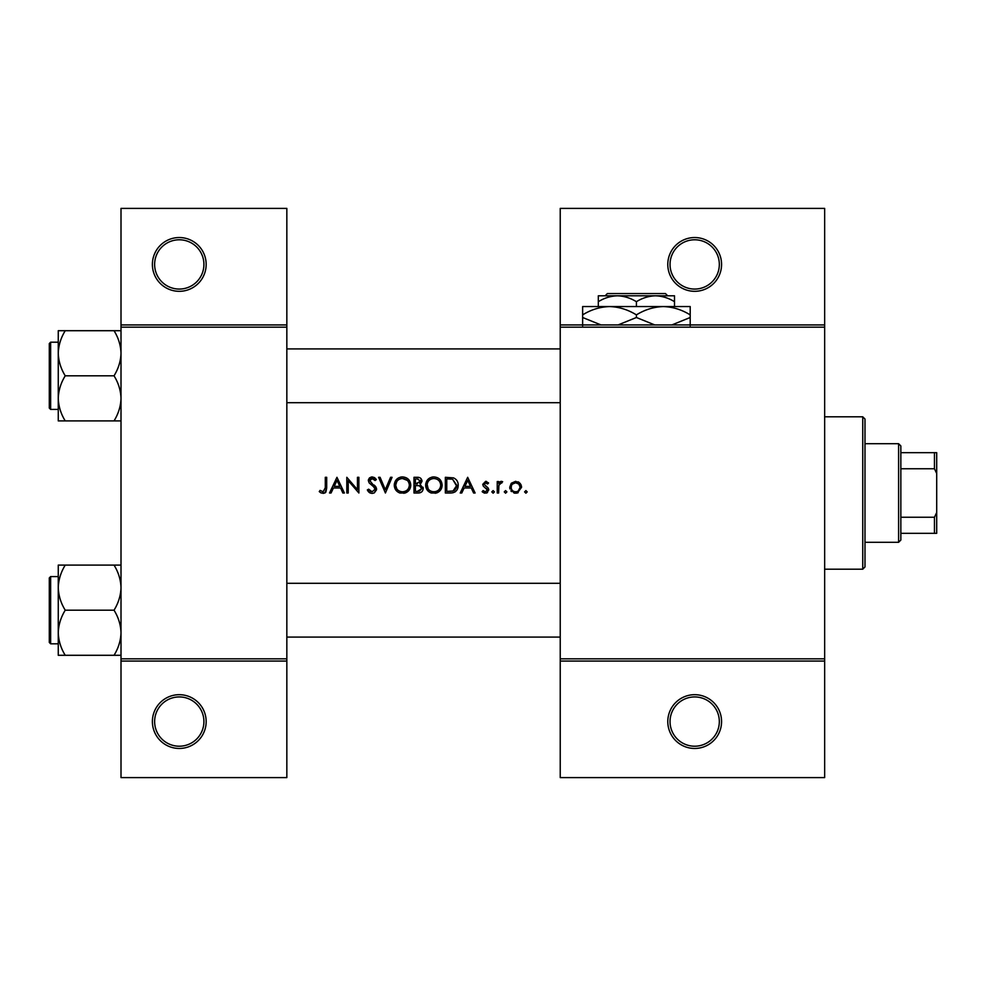 <?xml version="1.0" encoding="UTF-8"?>
<svg xmlns="http://www.w3.org/2000/svg" width="986" height="986" viewBox="0 0 986 986"><rect width="100%" height="100%" fill="white"/><g stroke="black" fill="none" stroke-linecap="round" stroke-linejoin="round"><path stroke-width="1.48" d="M206.16 721.567A26.893 26.893 0 0 1 179.267 748.46A26.893 26.893 0 0 1 152.386 721.567A26.893 26.893 0 0 1 179.267 694.686A26.893 26.893 0 0 1 206.16 721.567M154.629 721.567A24.65 24.65 0 0 0 179.267 746.217A24.65 24.65 0 0 0 203.917 721.567A24.65 24.65 0 0 0 179.267 696.929A24.65 24.65 0 0 0 154.629 721.567M206.16 264.433A26.893 26.893 0 0 1 179.267 291.314A26.893 26.893 0 0 1 152.386 264.433A26.893 26.893 0 0 1 179.267 237.54A26.893 26.893 0 0 1 206.16 264.433M154.629 264.433A24.65 24.65 0 0 0 179.267 289.071A24.65 24.65 0 0 0 203.917 264.433A24.65 24.65 0 0 0 179.267 239.783A24.65 24.65 0 0 0 154.629 264.433M721.567 721.567A26.893 26.893 0 0 1 694.686 748.46A26.893 26.893 0 0 1 667.793 721.567A26.893 26.893 0 0 1 694.686 694.686A26.893 26.893 0 0 1 721.567 721.567M670.036 721.567A24.65 24.65 0 0 0 694.686 746.217A24.65 24.65 0 0 0 719.324 721.567A24.65 24.65 0 0 0 694.686 696.929A24.65 24.65 0 0 0 670.036 721.567M721.567 264.433A26.893 26.893 0 0 1 694.686 291.314A26.893 26.893 0 0 1 667.793 264.433A26.893 26.893 0 0 1 694.686 237.54A26.893 26.893 0 0 1 721.567 264.433M670.036 264.433A24.65 24.65 0 0 0 694.686 289.071A24.65 24.65 0 0 0 719.324 264.433A24.65 24.65 0 0 0 694.686 239.783A24.65 24.65 0 0 0 670.036 264.433M319.254 491.595L321.226 493L324.825 493L326.699 487.91L326.699 477.31L325.294 477.31L325.294 487.75L323.125 491.792L320.093 490.387L319.254 491.595L320.093 490.387L323.125 491.792L325.294 487.75M336.953 477.31L329.509 493L331.05 493L333.441 487.971L340.552 487.971L342.869 493L344.397 493L336.953 477.31M346.813 477.31L346.813 493L348.218 493L348.218 480.687L358.879 493L358.879 477.31L357.462 477.31L357.462 489.66L346.813 477.31M367.322 489.968L370.169 493L372.092 493.407L374.027 493L376.578 489.155L369.738 480.502L372.03 478.518L375.099 480.527L376.369 479.566L372.19 476.916L368.333 480.576L369.208 482.955L374.606 487.589L375.161 489.13L372.092 491.792L368.653 489.179L367.322 489.968L368.653 489.179L369.269 490.141M378.587 477.31L385.427 493L392.058 477.31L390.555 477.31L385.316 489.672L380.091 477.31L378.587 477.31M394.277 485.223C394.449 489.007 396.323 491.607 399.872 493L405.172 493C408.734 491.595 410.595 488.97 410.768 485.149C410.324 480.071 407.538 477.323 402.411 476.916C397.42 477.409 394.696 480.182 394.277 485.223M413.984 477.31L413.984 493L418.224 493C421.182 492.938 422.858 491.447 423.228 488.551L420.209 484.533L422.02 481.205C421.626 478.444 419.974 477.15 417.041 477.31L413.984 477.31M425.644 485.223C425.829 489.007 427.69 491.607 431.239 493L436.551 493C440.101 491.595 441.962 488.97 442.135 485.149C441.691 480.071 438.906 477.323 433.791 476.916C428.787 477.409 426.075 480.182 425.644 485.223M445.352 477.31L445.352 493L450.208 493C455.249 492.963 457.923 490.412 458.219 485.358C458.268 481.834 456.691 479.332 453.498 477.877L445.352 477.31M467.672 477.31L460.228 493L461.768 493L464.159 487.971L471.271 487.971L473.588 493L475.116 493L467.672 477.31M482.154 491.644L484.138 493L486.64 493L488.797 489.894L488.255 488.119L484.163 484.286L485.654 482.746L487.639 483.953L488.588 482.967L485.654 481.341L482.758 484.348L483.288 486.11L487.38 489.943L485.358 491.792L483.091 490.584L482.154 491.644L483.091 490.584L485.358 491.792L487.38 489.943L486.492 488.415M493.111 493.197L491.804 491.891L493.111 493.197L494.417 491.891L493.111 490.584L491.804 491.891L493.111 490.584L494.417 491.891M497.24 481.538L497.24 493L498.645 493L498.891 485.211L502.663 481.723L501.443 481.341L498.645 483.226L498.645 481.538L497.24 481.538M505.584 493.197L504.277 491.891L505.584 493.197L506.89 491.891L505.584 490.584L504.277 491.891L505.584 490.584L506.89 491.891M509.7 487.306L513.989 493L515.641 493.197L517.305 493L521.569 487.306L520.004 483.226L515.641 481.341L511.278 483.239L509.7 487.306M525.895 493.197L524.589 491.891L525.895 493.197L527.202 491.891L525.895 490.584L524.589 491.891L525.895 490.584L527.202 491.891M286.84 661.064L121.007 661.064L121.007 658.833L286.84 658.833L286.84 777.597L121.007 777.597L121.007 661.064M824.653 327.167L560.233 327.167L560.233 324.936L824.653 324.936L824.653 661.064L560.233 661.064L560.233 658.833L824.653 658.833M121.007 324.936L286.84 324.936L286.84 208.403L121.007 208.403L121.007 658.833M286.84 324.936L286.84 658.833M286.84 327.167L121.007 327.167M560.233 327.167L560.233 658.833M824.653 661.064L824.653 777.597L560.233 777.597L560.233 661.064M560.233 324.936L560.233 208.403L824.653 208.403L824.653 324.936M326.699 487.91L325.91 492.088M325.232 492.753L323.038 493.407M321.226 493L320.204 492.384M464.924 486.369L467.758 480.367L470.519 486.369L464.924 486.369L470.519 486.369M485.654 481.341L486.517 481.476M487.639 483.953L485.087 482.857M486.603 483.029L485.654 482.746L484.163 484.286L486.197 486.505M488.255 488.119L488.797 489.894M487.515 492.519L486.64 493M484.767 493.148L482.573 492.1M487.38 489.943L483.288 486.11M499.803 481.895L501.011 481.378M501.899 482.943L500.728 482.807M499.643 483.584L499.187 484.36M499.101 484.582L498.682 487.183M518.044 481.809L519.092 482.4M520.004 483.226L521.187 485.112M521.483 486.184L521.569 487.306M518.18 492.692L516.491 493.148M514.791 493.148L513.977 493M511.561 491.632L510.884 490.868M509.922 488.945L509.774 488.255M518.229 491.028L520.164 487.306C519.918 490.067 518.402 491.558 515.641 491.792C512.88 491.57 511.377 490.067 511.118 487.306C511.364 484.545 512.868 483.017 515.641 482.746C518.402 483.017 519.905 484.545 520.164 487.306L518.846 484.089L515.641 482.746L512.437 484.089M514.754 491.718L516.528 491.718M511.438 485.568L511.192 488.193M456.58 480.083L457.023 480.737M457.085 480.835L457.615 481.907M458.096 486.948L457.701 488.464M457.356 489.253L456.666 490.375M455.606 491.509L454.953 491.977M453.326 492.655L451.847 492.914M456.764 486.258L452.685 479.369L456.814 485.346L453.042 490.991L446.757 491.385L446.757 478.925L451.563 479.134M449.936 478.974L447.866 478.925M451.982 491.213L453.893 490.646M454.669 490.153L456.604 487.158M446.757 491.385L450.812 491.324M425.681 484.409L425.792 483.608M426.568 481.328L427.973 479.369M427.986 479.344L429.945 477.877M431.893 477.125L432.977 476.953M433.791 476.916C438.893 477.31 441.679 480.059 442.135 485.149L441.284 488.896M440.89 489.586L435.257 493.308M428.725 491.62L425.73 486.505M440.606 486.468L440.73 485.149C440.323 489.266 438.03 491.484 433.852 491.792C429.748 491.484 427.48 489.29 427.049 485.223C427.443 481.131 429.711 478.888 433.852 478.518C438.006 478.851 440.298 481.057 440.73 485.149C440.298 481.057 438.006 478.851 433.852 478.518L432.534 478.641M432.546 491.681L435.183 491.681M440.052 488.107L440.495 486.948M427.111 484.299L428.195 488.92M431.363 491.361L432.287 491.632M432.102 478.74L430.931 479.171M423.031 487.22L423.179 487.873M422.415 491.102L421.712 491.854M421.527 492.002L420.886 492.408M419.617 483.226L420.615 481.23L415.389 483.953L415.389 478.925L417.3 478.925L420.615 481.23L420.443 480.305M418.027 478.95L417.3 478.925M415.389 483.953L417.448 483.904M421.059 486.69L419.26 485.741L421.823 488.551L417.386 491.385L415.389 491.385L415.389 485.556L419.26 485.741L416.326 485.556M419.346 491.238L421.823 488.551L421.54 487.355M415.389 491.385L418.557 491.348M394.301 484.409L394.425 483.608M395.201 481.328L396.594 479.369M396.618 479.344L398.578 477.877M400.526 477.125L401.61 476.953M402.411 476.916C407.526 477.31 410.299 480.059 410.768 485.149L409.905 488.896M409.51 489.586L403.878 493.308M397.346 491.62L394.363 486.505M407.329 480.404L402.485 478.518C406.639 478.851 408.931 481.057 409.35 485.149L409.227 483.83M409.091 483.251L408.845 482.561M408.845 482.548L407.933 481.069M409.227 486.468L409.35 485.149C408.943 489.266 406.663 491.484 402.485 491.792L403.816 491.681M408.685 488.107L409.128 486.948M401.179 491.681L402.485 491.792C398.381 491.484 396.113 489.29 395.682 485.223L396.828 488.92M399.983 491.361L400.92 491.632M396.828 481.439L395.682 485.223C396.076 481.131 398.344 478.888 402.485 478.518L401.154 478.641M400.735 478.74L399.564 479.171M370.169 493L369.269 492.458M369.158 492.359L368.481 491.706M368.382 491.595L367.901 490.942M370.366 491.225L370.982 491.57M375.099 489.697L375.124 488.711M375.161 489.13L373.164 486.147M372.622 485.728L371.771 485.1M368.394 479.825L369.467 477.927L371.451 476.977M372.19 476.916L374.52 477.618M374.618 477.692L375.974 479.048M373.94 479.245L372.967 478.678M372.511 478.555L369.738 480.502L371.808 483.337M374.076 485.013L375.346 486.221M375.752 486.739L376.479 488.341M376.529 489.771L374.397 492.803M334.205 486.369L337.039 480.367L339.8 486.369L334.205 486.369L339.8 486.369M862.75 416.807L864.993 419.05L864.993 566.95L862.75 569.193L862.75 416.807L824.653 416.807M862.75 569.193L824.653 569.193M560.233 583.305L286.84 583.305M560.233 637.092L286.84 637.092M58.26 587.644L58.26 632.753C58.531 624.828 60.861 617.31 65.236 610.198C60.885 603.173 58.556 595.667 58.26 587.644C58.531 579.731 60.861 572.213 65.236 565.101L58.26 565.101L58.26 587.644M50.643 643.809L49.3 642.465L49.3 577.932L50.643 576.588L50.643 643.809L58.26 643.809M121.007 565.101L114.031 565.101C118.394 572.114 120.723 579.632 121.007 587.644C120.748 595.569 118.419 603.087 114.031 610.198L65.236 610.198M114.031 565.101L65.236 565.101M114.031 610.198C118.394 617.224 120.723 624.742 121.007 632.753C120.748 640.666 118.419 648.184 114.031 655.296L65.236 655.296C60.885 648.283 58.556 640.764 58.26 632.753L58.26 655.296L65.236 655.296M114.031 655.296L121.007 655.296M286.84 402.695L560.233 402.695M286.84 348.908L560.233 348.908M121.007 330.704L114.031 330.704C118.394 337.717 120.723 345.236 121.007 353.247C120.748 361.172 118.419 368.69 114.031 375.802C118.394 382.827 120.723 390.333 121.007 398.356C120.748 406.269 118.419 413.787 114.031 420.899L65.236 420.899C60.885 413.886 58.556 406.368 58.26 398.356C58.531 390.431 60.861 382.913 65.236 375.802C60.885 368.776 58.556 361.258 58.26 353.247C58.531 345.334 60.861 337.816 65.236 330.704L58.26 330.704L58.26 420.899L65.236 420.899M49.3 408.068L49.3 343.535L50.643 342.191L50.643 409.412L49.3 408.068M114.031 330.704L65.236 330.704M114.031 375.802L65.236 375.802M114.031 420.899L121.007 420.899M898.603 443.7L900.847 445.943L900.847 540.057L898.603 542.3L898.603 443.7L864.993 443.7M900.847 452.66L936.7 452.66L936.7 533.34L934.457 533.34L934.457 517.243L936.7 512.535M900.847 517.243L934.457 517.243M936.7 473.465L934.457 468.757L934.457 452.66M900.847 468.757L934.457 468.757M900.847 533.34L934.457 533.34M607.376 293.557L605.121 295.8L607.376 293.557L665.464 293.557L667.707 295.8L665.464 293.557M674.51 306.56L674.51 301.691C668.508 297.994 662.161 296.022 655.468 295.8L598.317 295.8L598.317 301.691C604.258 298.006 610.605 296.046 617.372 295.8C624.064 296.022 630.411 297.994 636.414 301.691C642.354 298.006 648.702 296.046 655.468 295.8L667.707 295.8M598.317 301.691L598.317 306.56M636.414 301.691L636.414 306.56M674.51 301.691L674.51 295.8L655.468 295.8M600.992 324.936L582.64 317.504L582.64 306.56L690.2 306.56L690.2 317.504L671.848 324.936M582.64 317.504L582.64 325.824M582.64 314.879C591.008 309.678 599.969 306.905 609.533 306.56C618.974 306.868 627.934 309.653 636.414 314.879L636.414 317.504L618.062 324.936M636.414 314.879C644.795 309.678 653.755 306.905 663.307 306.56C672.76 306.868 681.72 309.653 690.2 314.879M654.778 324.936L636.414 317.504M690.2 325.824L690.2 317.504M50.643 576.588L58.26 576.588M50.643 409.412L58.26 409.412M50.643 342.191L58.26 342.191M898.603 542.3L864.993 542.3"/></g></svg>
